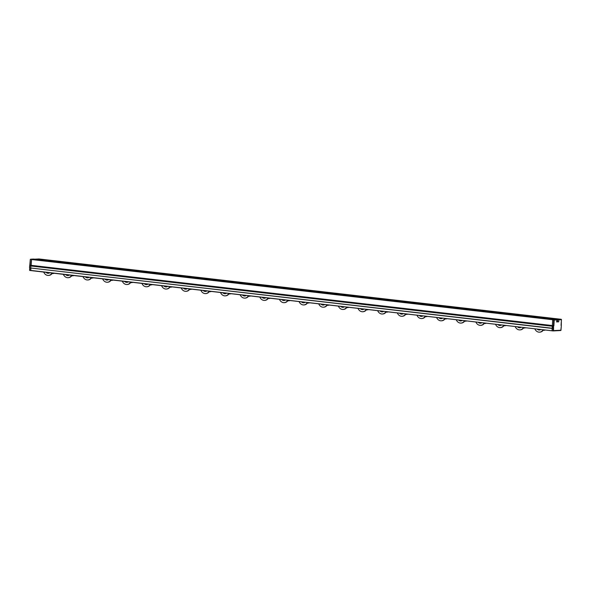 <?xml version="1.0" encoding="UTF-8"?>
<svg xmlns="http://www.w3.org/2000/svg" width="591" height="591" viewBox="0 0 591 591"><rect width="100%" height="100%" fill="white"/><g stroke="black" fill="none" stroke-linecap="round" stroke-linejoin="round"><path stroke-width="0.89" d="M29.572 267.745L30.311 259.412L38.984 258.961L35.925 259.117L557.143 319.332L557.121 319.738L557.143 319.332L560.187 319.177L557.143 319.332L558.827 319.96L558.731 321.696L556.715 321.962L556.892 319.524L34.625 259.19L31.589 259.346L31.16 265.344L31.478 259.515L552.696 319.731L552.031 330.79L552.696 319.731L554.195 320.034L553.745 319.857L553.427 325.685L553.893 325.7L554.195 320.034L557.136 319.879M30.052 265.219L31.16 265.344L30.828 265.994L31.079 265.507L553.641 326.188L553.893 325.7M29.683 268.011L30.725 267.9L30.828 265.994L30.747 268.011L553.013 328.352L553.457 328.182L552.991 328.234L553.095 326.335L553.641 326.188M29.676 267.996L29.764 270.456L30.821 270.575L29.683 270.301L29.801 268.07L30.747 268.011L553.117 328.522L553.073 330.916L30.732 270.419L30.85 268.188L30.806 270.575L29.565 270.242L29.735 268.055M555.85 319.406L552.807 319.561L555.85 319.406M561.258 319.303L38.976 258.961L561.398 319.472M557.512 319.871L557.424 321.548L556.641 321.748L557.424 321.548L557.512 319.871M29.72 265.869L29.55 267.723L29.653 265.847L553.095 326.335L553.427 325.685L30.111 265.226L30.348 259.397M30.03 265.389L30.296 259.434L33.51 259.072M556.892 319.524L553.856 319.687L30.54 259.227L33.547 259.065M33.584 259.065L34.625 259.19M560.977 330.339L553.161 330.908M561.332 325.914L560.962 330.214L553.464 330.613L553.582 328.411L29.698 267.893M558.429 319.975L557.136 319.827M49.733 272.761A4.122 3.28 87 0 1 46.024 272.333M52.422 273.072A6.265 4.987 87 0 1 48.787 275.406A6.265 4.987 87 0 1 48.588 275.413M52.06 273.035A6.265 4.987 87 0 1 48.388 275.428A6.265 4.987 87 0 1 43.697 272.067M54.217 273.286A4.617 3.672 87 0 1 53.19 273.522L52.067 273.581M69.383 275.037A4.122 3.28 87 0 1 65.667 274.608M72.065 275.347A6.265 4.987 87 0 1 68.43 277.674A6.265 4.987 87 0 1 68.231 277.681M71.703 275.303A6.265 4.987 87 0 1 68.031 277.696A6.265 4.987 87 0 1 63.34 274.335M73.86 275.554A4.617 3.672 87 0 1 72.833 275.798L71.71 275.857M89.027 277.305A4.122 3.28 87 0 1 85.311 276.876M91.708 277.615A6.265 4.987 87 0 1 88.081 279.949A6.265 4.987 87 0 1 87.874 279.949M91.346 277.571A6.265 4.987 87 0 1 87.682 279.964A6.265 4.987 87 0 1 82.984 276.603M93.504 277.822A4.617 3.672 87 0 1 92.477 278.065L91.354 278.125M108.67 279.573A4.122 3.28 87 0 1 104.954 279.144M111.352 279.883A6.265 4.987 87 0 1 107.725 282.217A6.265 4.987 87 0 1 107.525 282.217M110.99 279.839A6.265 4.987 87 0 1 107.326 282.239A6.265 4.987 87 0 1 102.627 278.878M113.147 280.09A4.617 3.672 87 0 1 112.12 280.333L110.997 280.393M128.313 281.841A4.122 3.28 87 0 1 124.598 281.412M130.995 282.151A6.265 4.987 87 0 1 127.368 284.485A6.265 4.987 87 0 1 127.168 284.493M130.641 282.114A6.265 4.987 87 0 1 126.969 284.507A6.265 4.987 87 0 1 122.271 281.146M132.79 282.358A4.617 3.672 87 0 1 131.763 282.601L130.641 282.661M147.957 284.108A4.122 3.28 87 0 1 144.241 283.68M150.639 284.419A6.265 4.987 87 0 1 147.011 286.753A6.265 4.987 87 0 1 146.812 286.761M150.284 284.382A6.265 4.987 87 0 1 146.612 286.775A6.265 4.987 87 0 1 141.914 283.414M152.434 284.633A4.617 3.672 87 0 1 151.414 284.869L150.284 284.928M167.6 286.384A4.122 3.28 87 0 1 163.884 285.955M170.282 286.694A6.265 4.987 87 0 1 166.655 289.021A6.265 4.987 87 0 1 166.455 289.029M169.927 286.65A6.265 4.987 87 0 1 166.256 289.043A6.265 4.987 87 0 1 161.557 285.682M172.084 286.901A4.617 3.672 87 0 1 171.058 287.145L169.935 287.204M187.244 288.652A4.122 3.28 87 0 1 183.528 288.223M189.933 288.962A6.265 4.987 87 0 1 186.298 291.297A6.265 4.987 87 0 1 186.099 291.297M189.571 288.918A6.265 4.987 87 0 1 185.899 291.311A6.265 4.987 87 0 1 181.201 287.95M191.728 289.169A4.617 3.672 87 0 1 190.701 289.413L189.578 289.472M206.887 290.92A4.122 3.28 87 0 1 203.171 290.491M209.576 291.23A6.265 4.987 87 0 1 205.941 293.564A6.265 4.987 87 0 1 205.742 293.564M209.214 291.186A6.265 4.987 87 0 1 205.542 293.587A6.265 4.987 87 0 1 200.844 290.225M211.371 291.437A4.617 3.672 87 0 1 210.344 291.681L209.221 291.74M226.53 293.188A4.122 3.28 87 0 1 222.814 292.759M229.219 293.498A6.265 4.987 87 0 1 225.585 295.832A6.265 4.987 87 0 1 225.385 295.84M228.857 293.461A6.265 4.987 87 0 1 225.186 295.855A6.265 4.987 87 0 1 220.487 292.493M231.015 293.705A4.617 3.672 87 0 1 229.988 293.949L228.865 294.008M246.174 295.456A4.122 3.28 87 0 1 242.458 295.027M248.863 295.766A6.265 4.987 87 0 1 245.228 298.1A6.265 4.987 87 0 1 245.029 298.108M248.501 295.729A6.265 4.987 87 0 1 244.829 298.123A6.265 4.987 87 0 1 240.138 294.761M250.658 295.973A4.617 3.672 87 0 1 249.631 296.217L248.508 296.276M265.817 297.731A4.122 3.28 87 0 1 262.101 297.303M268.506 298.041A6.265 4.987 87 0 1 264.871 300.368A6.265 4.987 87 0 1 264.672 300.376M268.144 297.997A6.265 4.987 87 0 1 264.473 300.391A6.265 4.987 87 0 1 259.781 297.029M270.301 298.248A4.617 3.672 87 0 1 269.274 298.485L268.151 298.544M285.46 299.999A4.122 3.28 87 0 1 281.744 299.571M288.149 300.309A6.265 4.987 87 0 1 284.515 302.644A6.265 4.987 87 0 1 284.315 302.644M287.787 300.265A6.265 4.987 87 0 1 284.116 302.658A6.265 4.987 87 0 1 279.425 299.297M289.945 300.516A4.617 3.672 87 0 1 288.918 300.76L287.795 300.819M305.104 302.267A4.122 3.28 87 0 1 301.395 301.838M307.793 302.577A6.265 4.987 87 0 1 304.158 304.912A6.265 4.987 87 0 1 303.959 304.912M307.431 302.533A6.265 4.987 87 0 1 303.759 304.934A6.265 4.987 87 0 1 299.068 301.573M309.588 302.784A4.617 3.672 87 0 1 308.561 303.028L307.438 303.087M324.747 304.535A4.122 3.28 87 0 1 321.039 304.106M327.436 304.845A6.265 4.987 87 0 1 323.802 307.18A6.265 4.987 87 0 1 323.602 307.187M327.074 304.808A6.265 4.987 87 0 1 323.403 307.202A6.265 4.987 87 0 1 318.712 303.84M329.231 305.052A4.617 3.672 87 0 1 328.204 305.296L327.082 305.355M344.398 306.803A4.122 3.28 87 0 1 340.682 306.374M347.08 307.113A6.265 4.987 87 0 1 343.445 309.448A6.265 4.987 87 0 1 343.245 309.455M346.718 307.076A6.265 4.987 87 0 1 343.046 309.47A6.265 4.987 87 0 1 338.355 306.108M348.875 307.32A4.617 3.672 87 0 1 347.848 307.564L346.725 307.623M364.041 309.078A4.122 3.28 87 0 1 360.325 308.65M366.723 309.389A6.265 4.987 87 0 1 363.096 311.716A6.265 4.987 87 0 1 362.889 311.723M366.361 309.344A6.265 4.987 87 0 1 362.697 311.738A6.265 4.987 87 0 1 357.998 308.376M368.518 309.595A4.617 3.672 87 0 1 367.491 309.832L366.368 309.891M383.685 311.346A4.122 3.28 87 0 1 379.969 310.918M386.366 311.656A6.265 4.987 87 0 1 382.739 313.984A6.265 4.987 87 0 1 382.54 313.991M386.004 311.612A6.265 4.987 87 0 1 382.34 314.006A6.265 4.987 87 0 1 377.642 310.644M388.161 311.863A4.617 3.672 87 0 1 387.135 312.107L386.012 312.166M403.328 313.614A4.122 3.28 87 0 1 399.612 313.186M406.01 313.924A6.265 4.987 87 0 1 402.382 316.259A6.265 4.987 87 0 1 402.183 316.259M405.655 313.88A6.265 4.987 87 0 1 401.983 316.281A6.265 4.987 87 0 1 397.285 312.92M407.805 314.131A4.617 3.672 87 0 1 406.778 314.375L405.655 314.434M422.971 315.882A4.122 3.28 87 0 1 419.255 315.454M425.653 316.192A6.265 4.987 87 0 1 422.026 318.527A6.265 4.987 87 0 1 421.826 318.534M425.298 316.155A6.265 4.987 87 0 1 421.627 318.549A6.265 4.987 87 0 1 416.928 315.188M427.448 316.399A4.617 3.672 87 0 1 426.429 316.643L425.298 316.702M442.615 318.15A4.122 3.28 87 0 1 438.899 317.722M445.296 318.46A6.265 4.987 87 0 1 441.669 320.795A6.265 4.987 87 0 1 441.47 320.802M444.942 318.423A6.265 4.987 87 0 1 441.27 320.817A6.265 4.987 87 0 1 436.572 317.456M447.099 318.667A4.617 3.672 87 0 1 446.072 318.911L444.949 318.97M462.258 320.425A4.122 3.28 87 0 1 458.542 319.99M464.947 320.736A6.265 4.987 87 0 1 461.312 323.063A6.265 4.987 87 0 1 461.113 323.07M464.585 320.691A6.265 4.987 87 0 1 460.914 323.085A6.265 4.987 87 0 1 456.215 319.724M466.742 320.943A4.617 3.672 87 0 1 465.715 321.179L464.592 321.238M481.901 322.693A4.122 3.28 87 0 1 478.185 322.265M484.59 323.004A6.265 4.987 87 0 1 480.956 325.331A6.265 4.987 87 0 1 480.756 325.338M484.228 322.959A6.265 4.987 87 0 1 480.557 325.353A6.265 4.987 87 0 1 475.858 321.992M486.386 323.211A4.617 3.672 87 0 1 485.359 323.454L484.236 323.513M501.545 324.961A4.122 3.28 87 0 1 497.829 324.533M504.234 325.272A6.265 4.987 87 0 1 500.599 327.606A6.265 4.987 87 0 1 500.4 327.606M503.872 325.227A6.265 4.987 87 0 1 500.2 327.628A6.265 4.987 87 0 1 495.502 324.267M506.029 325.478A4.617 3.672 87 0 1 505.002 325.722L503.879 325.781M521.188 327.229A4.122 3.28 87 0 1 517.472 326.801M523.877 327.54A6.265 4.987 87 0 1 520.243 329.874A6.265 4.987 87 0 1 520.043 329.881M523.515 327.503A6.265 4.987 87 0 1 519.844 329.896A6.265 4.987 87 0 1 515.153 326.535M525.672 327.746A4.617 3.672 87 0 1 524.645 327.99L523.523 328.049M540.831 329.497A4.122 3.28 87 0 1 537.116 329.069M543.521 329.808A6.265 4.987 87 0 1 539.886 332.142A6.265 4.987 87 0 1 539.686 332.149M543.159 329.771A6.265 4.987 87 0 1 539.487 332.164A6.265 4.987 87 0 1 534.796 328.803M545.316 330.014A4.617 3.672 87 0 1 544.289 330.258L543.166 330.317M30.821 270.575L552.016 330.79L30.806 270.575M556.648 321.637L558.621 321.866M556.656 321.46L558.731 321.696M29.653 265.847L29.927 265.403L29.653 265.847M561.073 325.442L561.45 319.546L558.192 319.458M553.582 328.411L553.553 326.35M553.124 330.916L560.822 330.509L561.332 325.944M558.436 319.812L561.376 319.657L561.273 325.789M48.388 275.428L48.787 275.406M68.031 277.696L68.43 277.674M87.682 279.964L88.081 279.949M107.326 282.239L107.725 282.217M126.969 284.507L127.368 284.485M146.612 286.775L147.011 286.753M166.256 289.043L166.655 289.021M185.899 291.311L186.298 291.297M205.542 293.587L205.941 293.564M225.186 295.855L225.585 295.832M244.829 298.123L245.228 298.1M264.473 300.391L264.871 300.368M284.116 302.658L284.515 302.644M303.759 304.934L304.158 304.912M323.403 307.202L323.802 307.18M343.046 309.47L343.445 309.448M362.697 311.738L363.096 311.716M382.34 314.006L382.739 313.984M401.983 316.281L402.382 316.259M421.627 318.549L422.026 318.527M441.27 320.817L441.669 320.795M460.914 323.085L461.312 323.063M480.557 325.353L480.956 325.331M500.2 327.628L500.599 327.606M519.844 329.896L520.243 329.874M539.487 332.164L539.886 332.142"/></g></svg>
